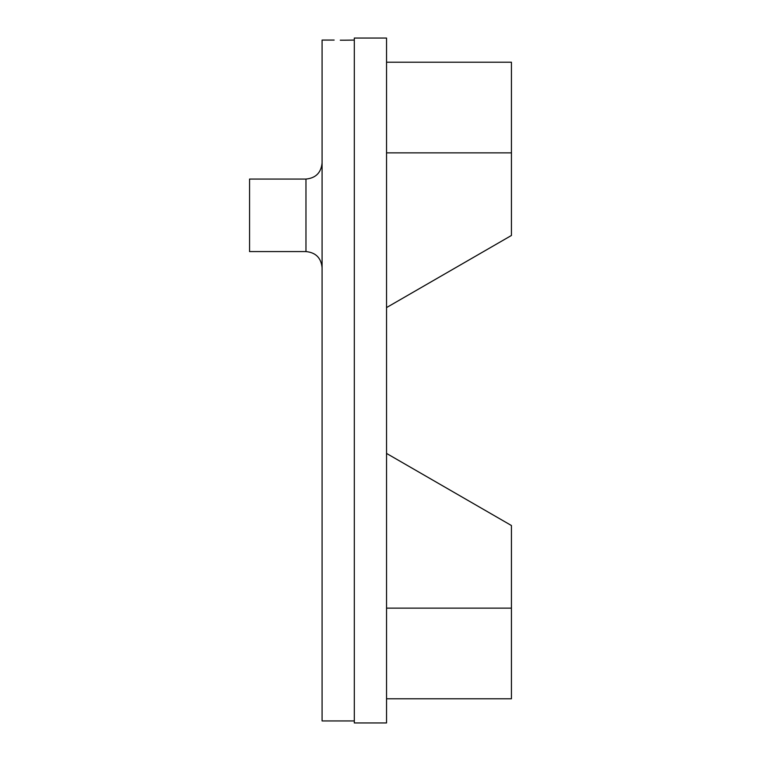 <?xml version="1.0" encoding="UTF-8"?>
<svg xmlns="http://www.w3.org/2000/svg" width="761" height="761" viewBox="0 0 761 761"><rect width="100%" height="100%" fill="white"/><g stroke="black" fill="none" stroke-linecap="round" stroke-linejoin="round"><path stroke-width="1.14" d="M354.312 40.067L344.238 40.209C331.244 40.048 331.244 40.048 344.238 40.209L340.281 40.19M354.312 720.933L322.084 720.933L322.084 40.067L334.165 40.067M305.97 179.063L305.97 251.577L249.56 251.577L249.56 179.063L305.97 179.063C315.758 178.103 321.123 172.728 322.084 162.94M386.54 38.05L386.54 722.95L354.312 722.95L354.312 38.05L386.54 38.05M386.54 453.423L511.44 525.528L511.44 698.779L386.54 698.779M386.54 62.221L511.44 62.221L511.44 235.472L386.54 307.577M386.54 608.125L511.44 608.125M511.44 152.875L386.54 152.875M305.97 251.577C315.758 252.528 321.123 257.903 322.084 267.691"/></g></svg>
